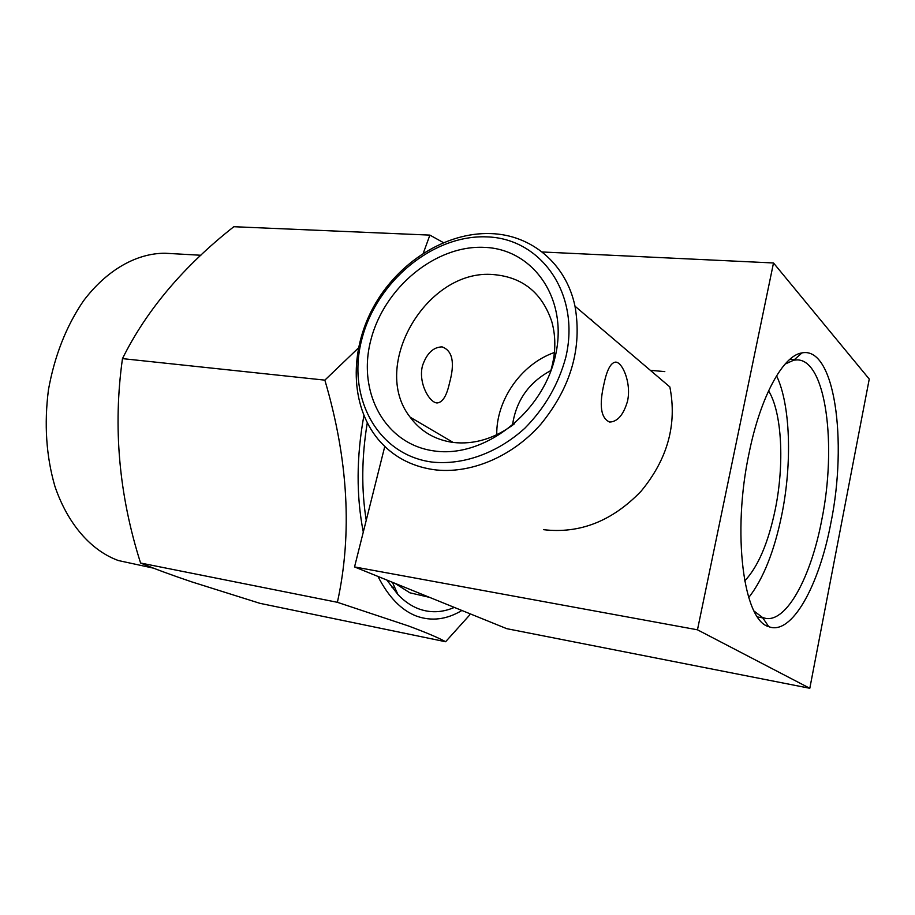 <?xml version="1.0" encoding="UTF-8"?>
<svg xmlns="http://www.w3.org/2000/svg" width="915" height="915" viewBox="0 0 915 915"><rect width="100%" height="100%" fill="white"/><g stroke="black" fill="none" stroke-linecap="round" stroke-linejoin="round"><path stroke-width="1.37" d="M744.696 580.956C758.1 566.705 768.28 542.892 775.245 509.495C784.544 464.191 782.039 412.505 768.566 390.831M754.063 611.071L762.538 617.522L765.786 618.403C786.866 622.074 811.01 576.782 821.716 520.178C837.042 445.594 826.051 359.892 797.194 359.892L793.808 360.155L785.059 364.101M748.71 597.575C763.259 579.012 774.284 551.39 781.799 514.722C792.264 463.242 790.503 404.83 776.561 375.779M830.9 522.877C819.074 586.069 791.532 635.879 768.726 626.649C743.438 620.347 731.886 533.068 749.088 453.074C760.582 396.103 783.251 355.352 801.986 352.904C834.549 346.133 847.793 440.618 830.9 522.877M486.803 236.882C541.12 238.289 580.716 293.841 565.836 357.159C558.562 384.231 544.871 407.941 524.775 428.289C497.325 453.257 462.716 465.472 431.743 462.029C376.969 454.629 346.591 396.595 361.825 339.293C376.34 281.877 432.635 234.56 486.803 236.882M490.886 233.6C531.077 234.8 566.042 263.326 574.986 306.182C582.306 347.906 570.96 387.194 540.959 424.068C511.817 457.294 469.441 474.611 433.275 469.601C410.572 466.135 392.169 456.013 378.078 439.246C350.285 405.562 349.244 351.097 373.583 306.822C397.899 262.548 445.674 231.872 490.886 233.6M604.14 383.179C607.011 369.729 610.797 362.706 615.52 362.123C622.429 361.78 631.693 383.362 627.461 401.411C623.447 414.861 617.522 421.746 609.676 422.055C600.778 418.212 598.936 405.254 604.14 383.179M543.487 529.671C579.698 533.948 612.204 521.161 641.003 491.309C667.618 459.17 677.237 424.377 669.849 386.931L574.986 306.182M449.459 383.213C446.68 395.875 442.585 402.451 437.164 402.955C429.444 402.875 417.995 382.813 422.49 365.703C426.779 353.304 433.321 347.037 442.128 346.899C452.628 350.708 455.064 362.82 449.459 383.213M496.754 434.762C496.124 400.038 521.275 364.021 554.41 352.492M514.585 423.702C494.843 438.537 474.37 444.793 453.165 442.46C434.98 439.852 420.637 431.423 410.137 417.171C369.58 365.977 427.076 268.004 493.871 274.626C522.717 277.211 542 292.823 551.745 321.462C556.331 337.807 555.782 355.009 550.075 373.103M434.442 450.981C384.918 444.553 357.056 392.146 370.838 340.083C383.957 287.916 435.22 245.014 484.241 247.359C533.399 248.869 568.787 299.251 555.302 356.244C542.561 413.306 483.738 458.243 434.442 450.981M550.876 370.541C528.801 382.424 516.003 400.678 512.469 425.315M168.898 253.455L165.009 253.238C136.678 253.181 106.826 269.834 83.368 301.035C66.223 326.255 54.58 355.844 48.449 389.79C44.057 424.08 46.208 456.242 54.9 486.3C67.813 524.272 91.26 550.704 118.321 560.529L153.537 568.169M445.605 641.735L259.917 603.328L191.635 581.837C171.643 575.077 154.624 568.81 140.578 563.022L337.395 602.31L408.433 625.952C426.184 632.551 438.582 637.812 445.605 641.735L469.258 615.475M377.964 576.427C388.589 597.14 401.433 610.362 416.508 616.104C431.548 621.479 446.68 619.604 461.892 610.477M394.96 583.324L409.863 592.806L429.581 597.369M367.27 422.867C361.642 457.1 361.299 489.582 366.24 520.326M386.839 580.03L397.968 594.613C404.327 601.212 411.098 605.913 418.292 608.704C430.119 613.13 442.139 612.695 454.332 607.411M363.896 415.604C356.393 456.997 356.198 495.816 363.289 532.072M443.386 242.601L429.89 235.109L423.302 253.192M358.406 348.009L324.859 380.137C348.272 459.604 352.447 533.662 337.395 602.31M140.578 563.022C118.904 494.878 112.877 426.745 122.473 358.623C146.4 310.322 183.515 266.356 233.817 226.714L429.89 235.109M122.473 358.623L324.859 380.137M591.593 319.426L590.45 319.358M809.809 688.286L697.47 629.806L354.54 566.934L506.761 628.674L809.809 688.286L869.25 379.062L773.507 262.971L542.092 251.968M384.78 446.428L354.54 566.934M697.47 629.806L773.507 262.971M757.551 616.973L762.778 617.877M762.538 617.522L768.726 626.649M410.137 417.171L453.234 442.471M470.093 613.805L469.281 615.486M392.398 582.283L397.968 594.613M165.009 253.238L200.877 255.262M793.808 360.155L801.986 352.904M789.874 359.298L794.369 359.664M650.313 370.312L664.805 371.616M394.788 587.567L391.529 586.95"/></g></svg>
